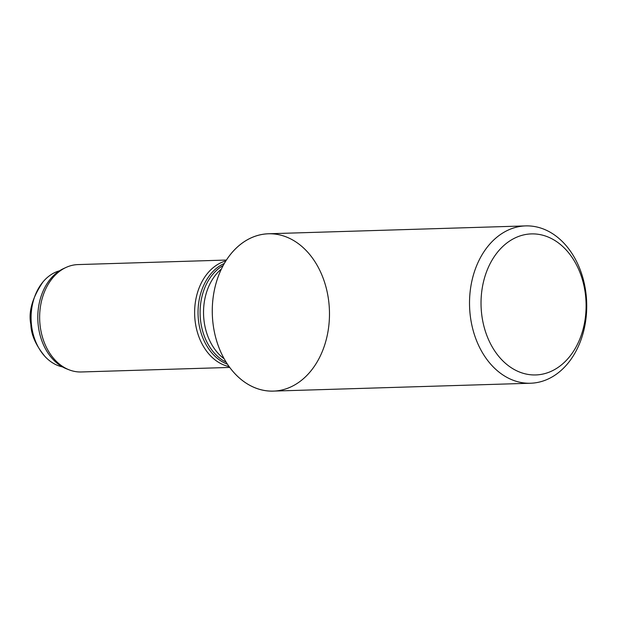 <?xml version="1.0" encoding="UTF-8"?>
<svg xmlns="http://www.w3.org/2000/svg" width="617" height="617" viewBox="0 0 617 617"><rect width="100%" height="100%" fill="white"/><g stroke="black" fill="none" stroke-linecap="round" stroke-linejoin="round"><path stroke-width="0.93" d="M585.579 295.798A70.562 52.522 88.2 0 0 501.181 248.065A70.562 52.522 88.2 0 0 513.922 369.344A70.562 52.522 88.2 0 0 585.579 295.798M586.15 294.972A78.706 58.584 88.2 0 0 525.715 225.899A78.706 58.584 88.2 0 0 469.568 306.356A78.706 58.584 88.2 0 0 530.527 383.234A78.706 58.584 88.2 0 0 586.15 294.972M530.527 383.234L273.277 391.101A78.706 58.584 -91.8 0 1 212.317 314.223A78.706 58.584 -91.8 0 1 268.464 233.766L525.715 225.899M59.548 270.794A48.851 36.364 88.2 0 0 44.416 280.295L43.198 281.63C32.346 297.525 28.235 311.816 30.85 324.503C31.12 334.923 36.002 345.782 45.504 357.089L46.807 358.338A48.851 36.364 88.2 0 0 62.487 366.907M44.416 280.295A48.851 36.364 88.2 0 0 31.444 324.604A48.851 36.364 88.2 0 0 46.807 358.338M226.431 260.05L77.989 264.585A53.718 39.982 88.2 0 0 66.135 267.4L63.767 268.48A52.661 39.195 88.2 0 0 37.83 319.56A52.661 39.195 88.2 0 0 66.844 368.951L69.266 369.884A53.718 39.982 88.2 0 0 81.274 371.974L229.717 367.431M66.135 267.4A53.718 39.982 88.2 0 0 39.673 319.498A53.718 39.982 88.2 0 0 69.266 369.884M225.868 260.929A53.718 39.982 88.2 0 0 194.656 314.763A53.718 39.982 88.2 0 0 229.1 366.591M224.357 263.428A52.661 39.195 88.2 0 0 198.065 314.655A52.661 39.195 88.2 0 0 227.442 364.192M223.2 265.495A51.944 38.663 88.2 0 0 200.124 314.593A51.944 38.663 88.2 0 0 226.161 362.194M328.9 302.839A78.706 58.584 88.2 0 0 234.753 249.592A78.706 58.584 88.2 0 0 248.967 384.869A78.706 58.584 88.2 0 0 328.9 302.839M221.41 269.02A51.944 38.663 88.2 0 0 224.156 358.786"/></g></svg>
